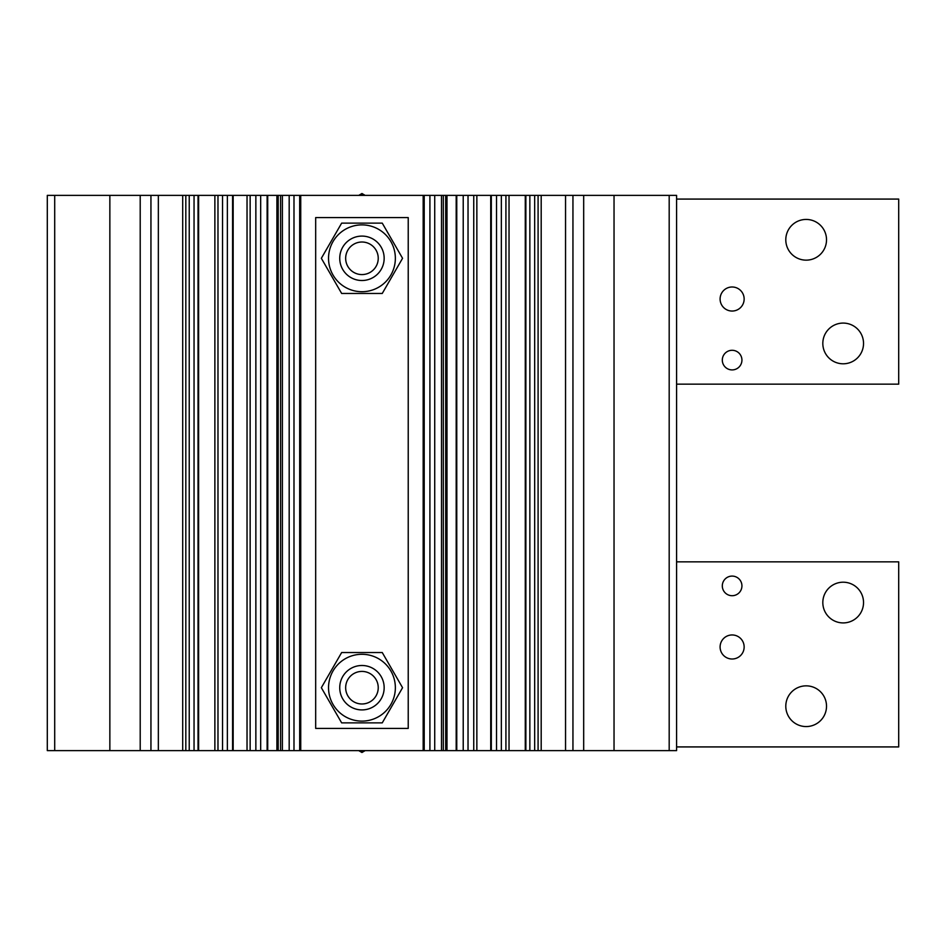 <?xml version="1.0" encoding="UTF-8"?>
<svg xmlns="http://www.w3.org/2000/svg" width="946" height="946" viewBox="0 0 946 946"><rect width="100%" height="100%" fill="white"/><g stroke="black" fill="none" stroke-linecap="round" stroke-linejoin="round"><path stroke-width="1.42" d="M328.534 687.707A33.406 33.406 0 0 1 361.951 654.289A33.406 33.406 0 0 1 395.357 687.707A33.406 33.406 0 0 1 361.951 721.112A33.406 33.406 0 0 1 328.534 687.707M402.558 687.707L382.255 652.539L341.648 652.539L321.344 687.707L341.648 722.862L382.255 722.862L402.558 687.707M722.306 585.905A9.815 9.815 0 0 0 732.121 595.708A9.815 9.815 0 0 0 741.936 585.905A9.815 9.815 0 0 0 732.121 576.09A9.815 9.815 0 0 0 722.306 585.905M720.095 646.981A12.026 12.026 0 0 0 732.121 659.007A12.026 12.026 0 0 0 744.147 646.981A12.026 12.026 0 0 0 732.121 634.955A12.026 12.026 0 0 0 720.095 646.981M785.795 706.213A20.363 20.363 0 0 0 806.158 726.563A20.363 20.363 0 0 0 826.52 706.213A20.363 20.363 0 0 0 806.158 685.85A20.363 20.363 0 0 0 785.795 706.213M822.819 602.567A20.363 20.363 0 0 0 843.17 622.917A20.363 20.363 0 0 0 863.532 602.567A20.363 20.363 0 0 0 843.17 582.204A20.363 20.363 0 0 0 822.819 602.567M676.591 746.926L898.7 746.926L898.7 561.841L676.591 561.841M54.702 195.373L54.702 750.627L47.3 750.627L47.3 195.373L429.91 195.373L429.91 750.627L676.591 750.627L676.591 195.373L669.189 195.373L669.189 750.627M429.91 195.373L434.722 195.373L434.722 750.627M434.722 195.373L463.221 195.373L463.221 750.627M463.221 195.373L468.034 195.373L468.034 750.627M468.034 195.373L496.532 195.373L496.532 750.627M496.532 195.373L501.345 195.373L501.345 750.627M501.345 195.373L529.855 195.373L529.855 750.627M529.855 195.373L534.667 195.373L534.667 750.627M534.667 195.373L565.542 195.373L565.542 750.627M565.542 195.373L583.682 195.373L583.682 750.627M583.682 195.373L614.037 195.373L614.037 750.627M614.037 195.373L669.189 195.373M54.702 750.627L429.91 750.627M109.854 195.373L109.854 750.627M140.209 195.373L140.209 750.627M158.349 195.373L158.349 750.627M189.235 195.373L189.235 750.627M194.048 195.373L194.048 750.627M222.547 195.373L222.547 750.627M227.359 195.373L227.359 750.627M255.858 195.373L255.858 750.627M260.67 195.373L260.67 750.627M289.18 195.373L289.18 750.627M293.993 195.373L293.993 750.627M300.733 195.373L300.733 750.627M423.169 195.373L423.169 750.627M722.306 360.095A9.815 9.815 0 0 1 732.121 350.292A9.815 9.815 0 0 1 741.936 360.095A9.815 9.815 0 0 1 732.121 369.91A9.815 9.815 0 0 1 722.306 360.095M720.095 299.019A12.026 12.026 0 0 1 732.121 286.993A12.026 12.026 0 0 1 744.147 299.019A12.026 12.026 0 0 1 732.121 311.045A12.026 12.026 0 0 1 720.095 299.019M785.795 239.787A20.363 20.363 0 0 1 806.158 219.437A20.363 20.363 0 0 1 826.52 239.787A20.363 20.363 0 0 1 806.158 260.15A20.363 20.363 0 0 1 785.795 239.787M822.819 343.433A20.363 20.363 0 0 1 843.17 323.083A20.363 20.363 0 0 1 863.532 343.433A20.363 20.363 0 0 1 843.17 363.796A20.363 20.363 0 0 1 822.819 343.433M676.591 199.074L898.7 199.074L898.7 384.159L676.591 384.159M365.156 750.627L361.951 752.484L358.747 750.627M361.951 750.627L361.951 752.484M376.059 679.559A16.283 16.283 0 0 0 353.804 673.599A16.283 16.283 0 0 0 347.844 695.842A16.283 16.283 0 0 0 370.087 701.802A16.283 16.283 0 0 0 376.059 679.559M342.712 698.81A22.207 22.207 0 0 1 350.848 668.467A22.207 22.207 0 0 1 381.179 676.591A22.207 22.207 0 0 1 373.055 706.934A22.207 22.207 0 0 1 342.712 698.81M395.357 258.293A33.406 33.406 0 0 0 361.951 224.888A33.406 33.406 0 0 0 328.534 258.293A33.406 33.406 0 0 0 361.951 291.711A33.406 33.406 0 0 0 395.357 258.293M382.255 223.138L402.558 258.293L382.255 293.461L341.648 293.461L321.344 258.293L341.648 223.138L382.255 223.138M358.747 195.373L361.951 193.516L365.156 195.373M361.951 193.516L361.951 195.373M376.059 250.158A16.283 16.283 0 0 0 353.804 244.198A16.283 16.283 0 0 0 347.844 266.441A16.283 16.283 0 0 0 370.087 272.401A16.283 16.283 0 0 0 376.059 250.158M342.712 269.409A22.207 22.207 0 0 1 350.848 239.066A22.207 22.207 0 0 1 381.179 247.19A22.207 22.207 0 0 1 373.055 277.533A22.207 22.207 0 0 1 342.712 269.409M315.68 217.58L408.223 217.58L408.223 728.42L315.68 728.42L315.68 217.58M441.498 195.373L441.498 750.627M443.343 195.373L443.343 750.627M445.72 195.373L445.72 750.627M446.985 195.373L446.985 750.627M456.185 195.373L456.185 750.627M456.764 195.373L456.764 750.627M473.745 195.373L473.745 750.627M476.855 195.373L476.855 750.627M490.726 195.373L490.726 750.627M491.317 195.373L491.317 750.627M505.921 195.373L505.921 750.627M509.031 195.373L509.031 750.627M525.278 195.373L525.278 750.627M525.87 195.373L525.87 750.627M538.085 195.373L538.085 750.627M541.195 195.373L541.195 750.627M572.945 195.373L572.945 750.627M150.946 195.373L150.946 750.627M182.696 195.373L182.696 750.627M185.818 195.373L185.818 750.627M198.033 195.373L198.033 750.627M198.613 195.373L198.613 750.627M214.872 195.373L214.872 750.627M217.982 195.373L217.982 750.627M232.574 195.373L232.574 750.627M233.165 195.373L233.165 750.627M247.036 195.373L247.036 750.627M250.146 195.373L250.146 750.627M267.127 195.373L267.127 750.627M267.718 195.373L267.718 750.627M276.906 195.373L276.906 750.627M278.171 195.373L278.171 750.627M280.548 195.373L280.548 750.627M282.393 195.373L282.393 750.627M299.681 195.373L299.681 750.627M424.21 195.373L424.21 750.627"/></g></svg>

